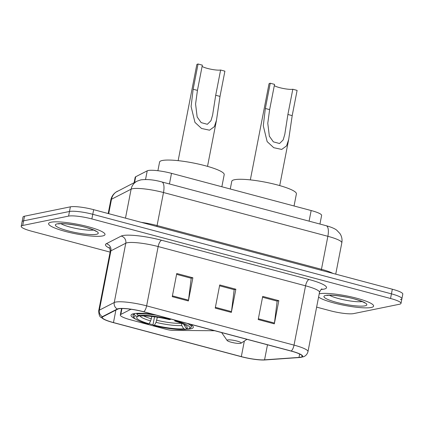 <?xml version="1.0" encoding="UTF-8"?>
<svg xmlns="http://www.w3.org/2000/svg" width="424" height="424" viewBox="0 0 424 424"><rect width="100%" height="100%" fill="white"/><g stroke="black" fill="none" stroke-linecap="round" stroke-linejoin="round"><path stroke-width="0.64" d="M131.392 309.319A17.956 3.026 -169 0 0 131.037 309.382A17.956 3.026 -169 0 0 130.036 309.7L120.808 314.433A17.956 3.026 -169 0 0 120.299 314.979A17.956 3.026 -169 0 0 130.756 319.871L166.494 329.39A5.984 1.007 -169 0 0 173.114 330.413L214.671 330.731M153.249 314.37A31.726 5.348 -169 0 0 133.698 313.686A31.726 5.348 -169 0 0 131.021 315.212A31.726 5.348 -169 0 0 135.563 319.081M149.084 323.74A31.726 5.348 -169 0 0 153.154 324.779M186.449 329.257A31.726 5.348 -169 0 0 190.636 328.849A31.726 5.348 -169 0 0 193.307 327.323A31.726 5.348 -169 0 0 190.307 324.243M134.132 182.675L135.177 177.296A17.956 3.026 11 0 1 135.691 176.75L147.223 170.83A17.956 3.026 11 0 1 148.225 170.512A17.956 3.026 11 0 1 171.508 173.342L311.158 210.537A17.956 3.026 11 0 1 321.62 215.424L319.94 224.047M400.389 299.604A17.956 3.026 -169 0 0 401.899 298.74L402.8 294.108A17.956 3.026 -169 0 0 392.338 289.216L93.667 209.668A17.956 3.026 -169 0 0 70.384 206.838L24.513 216.203A17.956 3.026 -169 0 0 23.002 217.067L22.101 221.699A17.956 3.026 -169 0 1 23.611 220.835A17.956 3.026 -169 0 0 22.101 221.699L21.2 226.337A17.956 3.026 -169 0 0 31.662 231.223L110.108 252.116M316.633 307.124L330.333 310.771A17.956 3.026 -169 0 0 353.616 313.601L399.488 304.241A17.956 3.026 -169 0 0 400.998 303.372A17.956 3.026 -169 0 0 390.536 298.485L91.865 218.938A17.956 3.026 -169 0 0 68.582 216.108L69.483 211.475L23.611 220.835L69.483 211.475A17.956 3.026 -169 0 1 92.766 214.3A17.956 3.026 -169 0 0 69.483 211.475L70.384 206.838M390.536 298.485L391.437 293.853L92.766 214.3L391.437 293.853A17.956 3.026 -169 0 1 401.899 298.74A17.956 3.026 -169 0 0 391.437 293.853L392.338 289.216M51.018 222.218A28.731 4.839 -169 0 0 48.601 223.602A28.731 4.839 -169 0 0 70.49 232.697A28.731 4.839 -169 0 0 102.587 235.951A28.731 4.839 -169 0 0 105.009 234.567A28.731 4.839 -169 0 0 83.115 225.473A28.731 4.839 -169 0 0 51.018 222.218A28.731 4.839 -169 0 0 48.601 223.602A28.731 4.839 -169 0 0 70.49 232.697A28.731 4.839 -169 0 0 102.587 235.951A28.731 4.839 -169 0 0 105.009 234.567A28.731 4.839 -169 0 0 83.115 225.473A28.731 4.839 -169 0 0 51.018 222.218M319.611 293.752A28.731 4.839 -169 0 0 319.214 293.843A28.731 4.839 -169 0 1 319.611 293.752A28.731 4.839 -169 0 1 351.708 297.007A28.731 4.839 -169 0 1 373.602 306.107A28.731 4.839 -169 0 0 351.708 297.007A28.731 4.839 -169 0 0 319.611 293.752M318.578 297.097A28.731 4.839 -169 0 0 343.959 305.275A28.731 4.839 -169 0 0 371.18 307.49A28.731 4.839 -169 0 0 373.602 306.107A28.731 4.839 -169 0 1 371.18 307.49A28.731 4.839 -169 0 1 343.959 305.275A28.731 4.839 -169 0 1 318.578 297.097M118.8 308.794A19.154 3.228 11 0 1 143.635 311.81L291.039 351.067A19.154 3.228 11 0 1 302.195 356.282A19.154 3.228 11 0 1 298.994 357.411L264.565 359.838A19.154 3.228 11 0 1 241.32 356.616L113.468 322.569A19.154 3.228 11 0 1 102.306 317.348A19.154 3.228 11 0 1 102.852 316.77L117.734 309.133A19.154 3.228 11 0 1 118.8 308.794M118.37 308.677A19.636 3.307 -169 0 0 117.278 309.027L102.396 316.664A19.636 3.307 -169 0 0 105.126 319.871A19.636 3.307 -169 0 0 113.277 322.606L241.129 356.658A19.636 3.307 -169 0 0 264.21 359.997A19.636 3.307 -169 0 0 264.952 359.955L299.386 357.527A19.636 3.307 -169 0 0 291.23 351.03L143.826 311.773A19.636 3.307 -169 0 0 118.37 308.677M262.541 297.24L277.153 301.135L274.45 323.051A4.791 1.776 104.9 0 1 274.323 323.846L278.822 300.68L262.71 296.387L258.205 319.558L274.323 323.846M276.914 301.072L278.822 300.68M176.596 274.349L191.208 278.245L188.5 300.155A4.791 1.776 104.9 0 1 188.373 300.955L192.878 277.789L176.76 273.496L172.255 296.662L188.373 300.955M190.964 278.176L192.878 277.789M219.568 285.797L234.181 289.687L231.472 311.603A4.791 1.776 104.9 0 1 231.345 312.403L235.85 289.232L219.733 284.944L215.233 308.11L231.345 312.403M233.942 289.624L235.85 289.232M68.582 216.108L22.711 225.467A17.956 3.026 -169 0 0 21.2 226.337M202.1 66.414A10.176 1.717 -169 0 0 211.152 69.266A10.176 1.717 -169 0 0 220.613 70.013L224.906 71.158L220.003 96.396L216.494 120.199L214.358 126.659L209.525 130.195L201.543 128.467L194.961 122.393L191.092 106.578L193.143 89.241L198.05 64.003A14.967 2.523 -169 0 0 196.789 64.724L178.144 160.654M198.05 64.003L202.343 65.148L197.441 90.386L195.575 104.013L197.155 116.966L201.162 122.615L207.347 124.296L210.956 120.702L212.599 115.143L215.705 95.252L220.613 70.013M157.368 317.221L156.027 322.373L154.426 325.224A25.742 4.335 -169 0 0 183.687 328.78L186.173 329.443L187.482 328.574M149.052 323.793L147.944 324.021A28.493 4.802 -169 0 1 134.228 317.873A28.493 4.802 -169 0 1 135.32 315.896L137.805 316.558A25.742 4.335 -169 0 0 137.185 316.861A25.742 4.335 -169 0 0 149.052 323.793L150.653 320.942L151.861 316.474M221.853 186.751L224.206 174.64A32.924 5.549 -169 0 0 199.121 164.221A32.924 5.549 -169 0 0 162.344 160.489A32.924 5.549 -169 0 0 159.572 162.079L157.892 170.718M183.836 324.349L186.078 328.293L188.563 328.955A28.493 4.802 -169 0 0 189.343 328.589L190.721 327.688A29.691 5.003 -169 0 0 191.309 326.931A29.691 5.003 -169 0 0 187.36 323.454M186.173 329.443A28.493 4.802 -169 0 1 153.318 325.452L153.064 324.392L154.537 316.808M135.32 315.896L134.461 314.449A29.691 5.003 -169 0 0 133.019 315.604A29.691 5.003 -169 0 0 133.284 316.527L134.228 317.873M134.461 314.449L134.641 313.522M189.343 328.589A28.493 4.802 -169 0 0 175.934 320.836L176.14 320.47M186.078 328.293A25.742 4.335 -169 0 0 186.979 326.538A25.742 4.335 -169 0 0 174.831 321.058L175.934 320.836M153.318 325.452L154.426 325.224M174.831 321.058L174.587 320.056M183.687 328.78L181.742 325.5L181.35 323.242M139.008 315.758L137.805 316.558M136.978 313.31L136.851 313.961L137.705 315.408A28.493 4.802 -169 0 1 170.565 319.404L170.771 319.039M156.196 315.154A29.691 5.003 -169 0 0 136.851 313.961M170.565 319.404L169.457 319.627A25.742 4.335 -169 0 0 140.196 316.071L137.705 315.408M274.296 85.643A10.176 1.717 -169 0 0 283.349 88.494A10.176 1.717 -169 0 0 292.809 89.241L297.107 90.386L292.2 115.625L288.691 139.427L286.555 145.888L281.721 149.423L273.745 147.7L267.157 141.627L263.293 125.806L265.339 108.475L270.247 83.231A14.967 2.523 -169 0 0 268.986 83.952L250.34 179.882M270.247 83.231L274.545 84.376L269.637 109.62L267.777 123.241L269.351 136.194L273.358 141.844L279.543 143.524L283.153 139.936L284.796 134.371L287.901 114.48L292.809 89.241M240.583 343.371A7.182 1.208 -169 0 0 241.044 343.207A7.182 1.208 -169 0 0 236.301 340.891A7.182 1.208 -169 0 0 227.693 339.937A7.182 1.208 -169 0 0 227.153 340.509A7.182 1.208 -169 0 0 233.158 342.693A7.182 1.208 -169 0 0 240.583 343.371M294.049 205.979L296.403 193.869A32.924 5.549 -169 0 0 271.318 183.449A32.924 5.549 -169 0 0 234.541 179.718A32.924 5.549 -169 0 0 231.769 181.308L230.274 188.993M130.036 309.7L130.147 309.144M145.543 179.479L147.223 170.83M169.441 183.963L171.508 173.342M134.583 182.442L135.691 176.75M309.091 221.158L311.158 210.537M120.808 314.433L121.958 308.534M156.954 226.527A2.995 1.108 104.9 0 1 157.076 225.536L321.456 269.314L327.869 236.301A11.973 4.441 -75.1 0 0 326.173 225.706C331.276 227.105 334.801 228.605 336.746 230.195L339.984 233.619C341.797 236.444 342.406 239.512 341.818 242.82A23.945 4.033 -169 0 0 327.869 236.301L163.494 192.523A23.945 4.033 -169 0 0 132.447 188.749A23.945 4.033 -169 0 0 131.117 189.173L125.483 218.143M141.256 222.346A23.945 4.033 11 0 1 157.076 225.536L163.494 192.523A11.973 4.441 -75.1 0 0 161.798 181.928L326.173 225.706M24.513 216.203L22.711 225.467M93.667 209.668L91.865 218.938M117.453 191.235A11.973 11.538 62.8 0 0 111.507 199.238A23.945 4.033 -169 0 0 110.823 199.964C111.512 196.699 113.213 194.097 115.922 192.157L137.063 181.17A11.973 11.538 62.8 0 0 131.117 189.173L111.507 199.238L108.703 213.675M321.334 270.305A2.995 1.108 104.9 0 1 321.456 269.314A23.945 4.033 11 0 1 332.925 273.395M109.731 248.273A29.929 5.04 11 0 1 106.318 243.721L121.2 236.089A29.929 5.04 11 0 1 161.671 240.27L309.075 279.527A5.984 2.221 -75.1 0 0 305.556 285.808L158.157 246.551A23.945 4.033 -169 0 0 127.11 242.777A23.945 4.033 -169 0 0 125.78 243.201L110.897 250.838A23.945 4.033 -169 0 0 110.213 251.565C110.049 248.793 109.699 247.446 109.175 247.521M309.075 279.527A29.929 5.04 11 0 1 323.989 289.12A29.929 5.04 11 0 1 321.503 289.438L321.185 289.459M319.505 292.327A23.945 4.033 -169 0 0 305.556 285.808L294.028 345.12A23.945 4.033 11 0 1 307.978 351.639L319.505 292.327C320.719 289.804 321.546 288.686 321.986 288.967L321.662 289.046M105.126 319.871L101.098 317.433C99.682 316.908 98.882 314.725 98.686 310.877A23.945 4.033 11 0 1 99.37 310.151L114.252 302.513A23.945 4.033 11 0 1 115.582 302.089A23.945 4.033 11 0 1 146.624 305.858A5.984 2.221 104.9 0 1 143.826 311.773M117.278 309.027A5.984 5.772 62.8 0 1 114.252 302.513L125.78 243.201A5.984 5.772 -117.2 0 0 121.2 236.089M264.952 359.955A5.984 4.998 86 0 0 265.09 359.95A5.984 4.998 86 0 0 265.228 359.939M106.318 243.721A5.984 5.772 -117.2 0 1 110.897 250.838L99.37 310.151A5.984 5.772 62.8 0 0 102.396 316.664M299.386 357.527A5.984 4.998 86 0 0 299.519 357.522L303.335 356.796C304.162 356.563 306.971 355.439 307.978 351.639M291.23 351.03A5.984 2.221 -75.1 0 0 294.028 345.12L146.624 305.858L158.157 246.551A5.984 2.221 -75.1 0 1 161.671 240.27M241.32 356.616L244.346 341.055M264.565 359.838L267.486 344.797M298.994 357.411L299.646 354.04M113.468 322.569L115.895 310.077M231.472 311.603L215.387 307.321M188.5 300.155L172.409 295.873M274.45 323.051L258.359 318.763M60.945 223.697A18.243 3.074 -169 0 0 76.892 228.626A18.243 3.074 -169 0 0 93.524 230.031M96.402 234.308A21.836 3.678 -169 0 0 85.521 227.306A21.836 3.678 -169 0 0 57.208 223.867A21.836 3.678 -169 0 0 68.089 230.863A21.836 3.678 -169 0 0 96.402 234.308M156.779 320.252A22.149 3.731 -169 0 0 181.313 323.242M143.672 315.928A22.149 3.731 -169 0 0 151.405 318.822M184.133 325.012A23.023 3.88 -169 0 0 184.626 324.757M156.027 322.373A23.023 3.88 -169 0 0 181.742 325.5M139.989 316.018A23.023 3.88 -169 0 0 150.653 320.942M215.705 95.252L220.003 96.396M193.143 89.241L197.441 90.386M287.901 114.48L292.2 115.625M265.339 108.475L269.637 109.62M329.538 295.236A18.243 3.074 -169 0 0 345.486 300.166A18.243 3.074 -169 0 0 362.117 301.57M364.99 305.842A21.836 3.678 -169 0 0 354.109 298.846A21.836 3.678 -169 0 0 325.796 295.401A21.836 3.678 -169 0 0 336.683 302.402A21.836 3.678 -169 0 0 364.99 305.842M120.299 314.979L121.55 308.539M137.063 181.17L140.8 179.882C147.054 179.098 154.055 179.781 161.798 181.928M110.823 199.964L108.189 213.537M341.818 242.82L335.729 274.143M264.21 359.997L299.519 357.522M400.998 303.372L401.899 298.74M98.686 310.877L110.213 251.565M58.353 223.952L58.602 223.909C61.819 223.316 68.2 223.872 77.751 225.573C88.886 227.524 97.398 231.663 95.909 231.319M216.494 120.199L207.522 166.367M191.669 325.086L191.309 326.931M133.38 313.755L133.019 315.604M288.691 139.427L279.718 185.595M241.044 343.207L246.975 339.333M227.153 340.509L221.635 332.586M326.946 295.486L327.19 295.449C330.413 294.855 336.794 295.406 346.344 297.113C357.48 299.058 365.986 303.197 364.502 302.858"/></g></svg>
